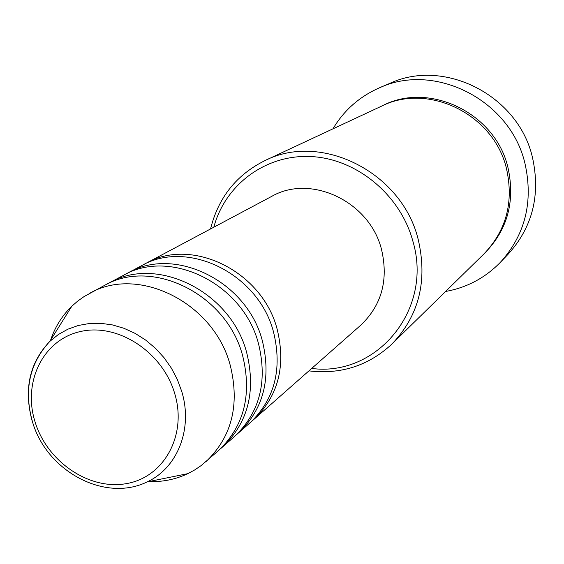 <?xml version="1.0" encoding="UTF-8"?>
<svg xmlns="http://www.w3.org/2000/svg" width="564" height="564" viewBox="0 0 564 564"><rect width="100%" height="100%" fill="white"/><g stroke="black" fill="none" stroke-linecap="round" stroke-linejoin="round"><path stroke-width="0.85" d="M143.608 264.636L145.78 263.437C191.577 236.654 262.359 271.171 277.185 329.313C286.075 366.043 278.299 396.076 253.87 419.426L251.981 421.033M125.645 274.21L141.395 265.771C187.41 238.854 258.601 273.611 273.54 332.097C282.493 369.046 274.696 399.249 250.141 422.711L236.711 434.491M127.922 272.948C174.6 245.622 247.032 281.105 262.316 340.663C271.474 378.282 263.599 408.992 238.692 432.799M106.765 284.27L123.319 275.394C170.222 247.934 243.084 283.664 258.481 343.596C267.717 381.44 259.814 412.326 234.779 436.254L220.665 448.634M109.162 282.938C156.75 255.055 230.909 291.553 246.679 352.606C256.127 391.155 248.153 422.57 222.752 446.864M50.598 340.148C55.053 326.937 62.132 315.628 71.825 306.21L77.691 301.106L84.029 296.601L104.319 285.518C152.146 257.487 226.749 294.253 242.64 355.687C252.164 394.476 244.163 426.074 218.635 450.488L201.129 465.596L194.686 469.946L187.847 473.647C175.623 479.421 162.552 482.072 148.614 481.6M311.688 368.447C376.667 377.104 433.342 309.714 412.897 241.265C400.489 194.996 356.878 158.9 311.427 156.573C265.933 154.042 225.233 184.52 213.819 227.207M210.562 228.935C218.296 197.619 236.394 174.854 264.868 160.634C321.029 131.842 401.935 172.175 418.192 239.418C427.78 280.816 419.031 315.685 391.945 344.026C368.637 365.691 340.959 374.644 308.924 370.879M500.381 262.316L508.234 254.096C532.705 226.947 540.756 194.622 532.388 157.13C518.083 95.224 444.185 57.972 389.907 83.338L379.459 87.808C434.774 61.934 510.265 100.061 524.936 163.327C533.509 201.637 525.324 234.631 500.381 262.316C485.153 277.911 466.9 287.626 445.609 291.461M264.868 160.634L381.518 106.166C428.259 82.358 493.845 114.28 506.465 168.523C513.924 201.954 506.401 230.429 483.912 253.941L391.945 344.026M145.78 263.437L271.587 196.441C310.813 173.634 369.829 201.51 381.56 249.633C388.596 280.054 381.666 305.237 360.784 325.16L253.87 419.426M332.936 128.853C344.005 110.269 359.508 96.585 379.459 87.808M89.415 293.456C137.954 264.981 213.925 302.565 230.211 365.183C239.968 404.712 231.889 436.867 205.973 461.655M174.777 393.771C162.827 352.105 117.904 322.777 80.596 331.498C43.097 339.598 22.468 382.068 35.046 421.823C47.08 461.69 89.246 490.518 126.498 483.602C163.912 477.285 187.297 435.323 174.777 393.771M32.282 421.449C23.526 389.576 29.37 362.885 49.829 341.382L58.311 334.537L67.849 329.2L78.262 325.491L89.309 323.51L100.773 323.306L112.391 324.906L123.918 328.276L135.085 333.366L145.646 340.057L155.361 348.214L164.011 357.654L171.393 368.158L177.343 379.494L181.728 391.416C193.163 428.591 177.611 467.894 147.19 481.889L187.847 473.647M382.484 105.722C429.084 81.195 495.284 112.892 507.917 167.353C515.404 201.108 507.649 229.724 484.666 253.187M71.825 306.21L49.829 341.382C29.377 363.583 23.617 390.471 32.557 422.055C46.706 471.116 104.805 502.743 147.19 481.889"/></g></svg>
